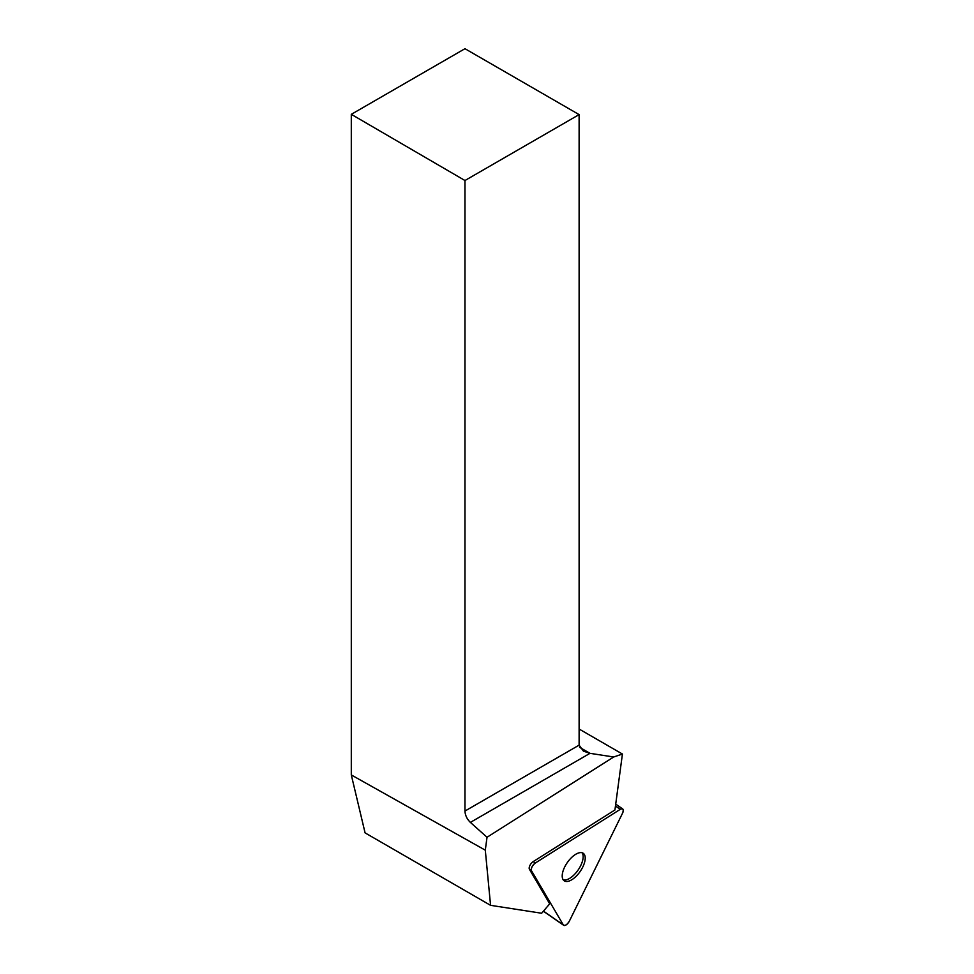 <?xml version="1.0" encoding="UTF-8"?>
<svg xmlns="http://www.w3.org/2000/svg" width="974" height="974" viewBox="0 0 974 974"><rect width="100%" height="100%" fill="white"/><g stroke="black" fill="none" stroke-linecap="round" stroke-linejoin="round"><path stroke-width="1.46" d="M531.5 870.732L563.313 924.91A5.15 2.411 124.8 0 0 563.666 925.3A5.15 2.411 124.8 0 0 569.388 921.075L622.544 813.205A5.15 2.411 124.8 0 0 622.703 808.956A5.15 2.411 124.8 0 0 620.268 809.333L535.298 863.025A5.15 2.411 124.8 0 0 531.5 870.732L529.43 869.295L549.701 903.823L541.654 913.247L490.567 905.333L485.296 850.168L487.024 837.263L613.693 756.993L622.423 754.034L614.935 809.966L533.228 861.588A5.15 2.411 124.8 0 0 529.43 869.295M572.067 879.583A16.728 7.816 124.8 0 0 583.45 865.557A16.728 7.816 124.8 0 0 583.256 853.297A16.728 7.816 124.8 0 0 567.294 862.587A16.728 7.816 124.8 0 0 564.177 880.788A16.728 7.816 124.8 0 0 572.067 879.583M485.296 850.168L351.297 774.939L365.08 832.88L490.567 905.333M351.297 774.939L351.297 114.323L464.963 180.519L464.963 811.05L579.116 745.134L579.116 114.603L464.963 180.519M579.116 114.603L464.963 48.7L351.297 114.323M579.615 747.338L590 753.328L470.381 822.397L487.024 837.263M470.381 822.397C466.996 819.097 465.182 815.311 464.963 811.05M579.116 729.039L622.423 754.034M579.116 745.134L583.426 751.137L590 753.328L613.693 756.993M582.099 852.761A16.728 7.816 -55.2 0 1 580.869 865.277A16.728 7.816 -55.2 0 1 570.009 878.146A16.728 7.816 -55.2 0 1 563.264 879.899M620.268 809.333L535.298 863.025C532.254 865.582 530.988 868.151 531.5 870.732L563.313 924.91C565.017 926.104 567.038 924.825 569.388 921.075L622.544 813.205C623.884 809.455 623.129 808.164 620.268 809.333L615.458 805.997M543.455 911.128L563.313 924.91M533.228 861.588L535.298 863.025M615.714 804.11L622.703 808.956M543.382 911.214L563.666 925.3"/></g></svg>
